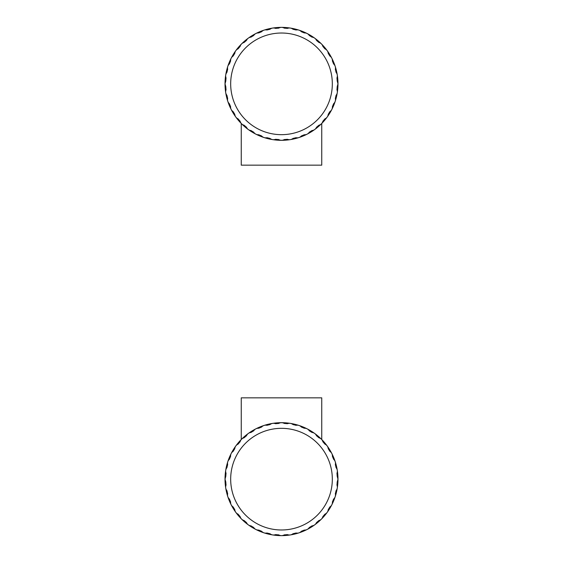 <?xml version="1.0" encoding="UTF-8"?>
<svg xmlns="http://www.w3.org/2000/svg" width="563" height="563" viewBox="0 0 563 563"><rect width="100%" height="100%" fill="white"/><g stroke="black" fill="none" stroke-linecap="round" stroke-linejoin="round"><path stroke-width="0.84" d="M284.364 423.46A55.765 55.765 0 0 1 287.383 423.7C289.431 422.968 291.317 423.263 293.041 424.593A55.765 55.765 0 0 1 295.99 425.304C298.123 424.896 299.938 425.487 301.43 427.071A55.765 55.765 0 0 1 304.231 428.232C306.406 428.169 308.109 429.034 309.333 430.836A55.765 55.765 0 0 1 311.923 432.419C314.077 432.694 315.625 433.813 316.554 435.783A55.765 55.765 0 0 1 318.855 437.754C320.945 438.359 322.296 439.71 322.909 441.8A55.765 55.765 0 0 1 324.872 444.101C326.843 445.03 327.962 446.579 328.243 448.739A55.765 55.765 0 0 1 329.827 451.322C331.621 452.546 332.487 454.25 332.423 456.424A55.765 55.765 0 0 1 333.585 459.225C335.168 460.717 335.759 462.533 335.351 464.672A55.765 55.765 0 0 1 336.062 467.614C337.392 469.338 337.687 471.224 336.956 473.272A55.765 55.765 0 0 1 337.195 476.291L337.976 479.155L337.195 482.019A55.765 55.765 0 0 1 336.956 485.039C337.687 487.086 337.392 488.973 336.062 490.697A55.765 55.765 0 0 1 335.351 493.645C335.759 495.785 335.168 497.601 333.585 499.092A55.765 55.765 0 0 1 332.423 501.886C332.487 504.068 331.621 505.764 329.827 506.989A55.765 55.765 0 0 1 328.243 509.578C327.962 511.732 326.843 513.28 324.872 514.209A55.765 55.765 0 0 1 322.909 516.51C322.296 518.6 320.945 519.952 318.855 520.564A55.765 55.765 0 0 1 316.554 522.527C315.625 524.498 314.077 525.624 311.923 525.898A55.765 55.765 0 0 1 309.333 527.482C308.109 529.276 306.406 530.142 304.231 530.079A55.765 55.765 0 0 1 301.43 531.24C299.938 532.823 298.123 533.414 295.99 533.006A55.765 55.765 0 0 1 293.041 533.717C291.317 535.047 289.431 535.35 287.383 534.611A55.765 55.765 0 0 1 284.364 534.85C282.457 535.899 280.543 535.899 278.636 534.85A55.765 55.765 0 0 1 275.617 534.611C273.569 535.35 271.683 535.047 269.959 533.717A55.765 55.765 0 0 1 267.01 533.006C264.877 533.414 263.062 532.823 261.57 531.24A55.765 55.765 0 0 1 258.769 530.079C256.594 530.142 254.891 529.276 253.667 527.482A55.765 55.765 0 0 1 251.077 525.898C248.923 525.624 247.375 524.498 246.446 522.527A55.765 55.765 0 0 1 244.145 520.564C242.055 519.952 240.704 518.6 240.091 516.51A55.765 55.765 0 0 1 238.128 514.209C236.157 513.28 235.038 511.732 234.757 509.578A55.765 55.765 0 0 1 233.173 506.989C231.379 505.764 230.513 504.068 230.577 501.886A55.765 55.765 0 0 1 229.415 499.092C227.832 497.601 227.241 495.785 227.649 493.645A55.765 55.765 0 0 1 226.938 490.697C225.608 488.973 225.313 487.086 226.044 485.039A55.765 55.765 0 0 1 225.805 482.019L225.024 479.155L225.805 476.291A55.765 55.765 0 0 1 226.044 473.272C225.313 471.224 225.608 469.338 226.938 467.614A55.765 55.765 0 0 1 227.649 464.672C227.241 462.533 227.832 460.717 229.415 459.225A55.765 55.765 0 0 1 230.577 456.424C230.513 454.25 231.379 452.546 233.173 451.322A55.765 55.765 0 0 1 234.757 448.739C235.038 446.579 236.157 445.03 238.128 444.101A55.765 55.765 0 0 1 240.091 441.8C240.704 439.71 242.055 438.359 244.145 437.754A55.765 55.765 0 0 1 246.446 435.783C247.375 433.813 248.923 432.694 251.077 432.419A55.765 55.765 0 0 1 253.667 430.836C254.891 429.034 256.594 428.169 258.769 428.232A55.765 55.765 0 0 1 261.57 427.071C263.062 425.487 264.877 424.896 267.01 425.304A55.765 55.765 0 0 1 269.959 424.593C271.683 423.263 273.569 422.968 275.617 423.7A55.765 55.765 0 0 1 278.636 423.46C280.543 422.419 282.457 422.419 284.364 423.46L283.414 423.017M230.675 479.155A50.825 50.825 0 0 0 281.5 529.98A50.825 50.825 0 0 0 332.325 479.155A50.825 50.825 0 0 0 281.5 428.33A50.825 50.825 0 0 0 230.675 479.155M282.387 422.75L280.867 422.722M279.508 423.045L278.636 423.46M225.024 479.155A56.476 56.476 0 0 0 281.5 535.631A56.476 56.476 0 0 0 337.976 479.155A56.476 56.476 0 0 1 281.5 535.631A56.476 56.476 0 0 1 225.024 479.155A56.476 56.476 0 0 1 281.5 422.686A56.476 56.476 0 0 1 337.976 479.155A56.476 56.476 0 0 0 321.74 439.527M241.26 439.555L241.26 397.837L321.74 397.837L321.74 439.555M278.636 139.54A55.765 55.765 0 0 1 275.617 139.3C273.569 140.032 271.683 139.737 269.959 138.407A55.765 55.765 0 0 1 267.01 137.696C264.877 138.104 263.062 137.513 261.57 135.929A55.765 55.765 0 0 1 258.769 134.768C256.594 134.831 254.891 133.966 253.667 132.164A55.765 55.765 0 0 1 251.077 130.581C248.923 130.306 247.375 129.187 246.446 127.217A55.765 55.765 0 0 1 244.145 125.246C242.055 124.641 240.704 123.29 240.091 121.2A55.765 55.765 0 0 1 238.128 118.899C236.157 117.97 235.038 116.421 234.757 114.261A55.765 55.765 0 0 1 233.173 111.678C231.379 110.454 230.513 108.75 230.577 106.576A55.765 55.765 0 0 1 229.415 103.775C227.832 102.283 227.241 100.467 227.649 98.328A55.765 55.765 0 0 1 226.938 95.386C225.608 93.662 225.313 91.776 226.044 89.728A55.765 55.765 0 0 1 225.805 86.709L225.024 83.845L225.805 80.981A55.765 55.765 0 0 1 226.044 77.961C225.313 75.914 225.608 74.027 226.938 72.303A55.765 55.765 0 0 1 227.649 69.355C227.241 67.215 227.832 65.399 229.415 63.908A55.765 55.765 0 0 1 230.577 61.114C230.513 58.932 231.379 57.236 233.173 56.011A55.765 55.765 0 0 1 234.757 53.422C235.038 51.268 236.157 49.72 238.128 48.791A55.765 55.765 0 0 1 240.091 46.49C240.704 44.4 242.055 43.048 244.145 42.436A55.765 55.765 0 0 1 246.446 40.473C247.375 38.502 248.923 37.376 251.077 37.102A55.765 55.765 0 0 1 253.667 35.518C254.891 33.724 256.594 32.858 258.769 32.921A55.765 55.765 0 0 1 261.57 31.76C263.062 30.177 264.877 29.586 267.01 29.994A55.765 55.765 0 0 1 269.959 29.283C271.683 27.953 273.569 27.65 275.617 28.389A55.765 55.765 0 0 1 278.636 28.15C280.543 27.101 282.457 27.101 284.364 28.15A55.765 55.765 0 0 1 287.383 28.389C289.431 27.65 291.317 27.953 293.041 29.283A55.765 55.765 0 0 1 295.99 29.994C298.123 29.586 299.938 30.177 301.43 31.76A55.765 55.765 0 0 1 304.231 32.921C306.406 32.858 308.109 33.724 309.333 35.518A55.765 55.765 0 0 1 311.923 37.102C314.077 37.376 315.625 38.502 316.554 40.473A55.765 55.765 0 0 1 318.855 42.436C320.945 43.048 322.296 44.4 322.909 46.49A55.765 55.765 0 0 1 324.872 48.791C326.843 49.72 327.962 51.268 328.243 53.422A55.765 55.765 0 0 1 329.827 56.011C331.621 57.236 332.487 58.932 332.423 61.114A55.765 55.765 0 0 1 333.585 63.908C335.168 65.399 335.759 67.215 335.351 69.355A55.765 55.765 0 0 1 336.062 72.303C337.392 74.027 337.687 75.914 336.956 77.961A55.765 55.765 0 0 1 337.195 80.981L337.976 83.845L337.195 86.709A55.765 55.765 0 0 1 336.956 89.728C337.687 91.776 337.392 93.662 336.062 95.386A55.765 55.765 0 0 1 335.351 98.328C335.759 100.467 335.168 102.283 333.585 103.775A55.765 55.765 0 0 1 332.423 106.576C332.487 108.75 331.621 110.454 329.827 111.678A55.765 55.765 0 0 1 328.243 114.261C327.962 116.421 326.843 117.97 324.872 118.899A55.765 55.765 0 0 1 322.909 121.2C322.296 123.29 320.945 124.641 318.855 125.246A55.765 55.765 0 0 1 316.554 127.217C315.625 129.187 314.077 130.306 311.923 130.581A55.765 55.765 0 0 1 309.333 132.164C308.109 133.966 306.406 134.831 304.231 134.768A55.765 55.765 0 0 1 301.43 135.929C299.938 137.513 298.123 138.104 295.99 137.696A55.765 55.765 0 0 1 293.041 138.407C291.317 139.737 289.431 140.032 287.383 139.3A55.765 55.765 0 0 1 284.364 139.54C282.457 140.581 280.543 140.581 278.636 139.54L279.586 139.983M332.325 83.845A50.825 50.825 0 0 0 281.5 33.02A50.825 50.825 0 0 0 230.675 83.845A50.825 50.825 0 0 0 281.5 134.67A50.825 50.825 0 0 0 332.325 83.845M280.613 140.25L282.133 140.278M283.492 139.955L284.364 139.54M337.976 83.845A56.476 56.476 0 0 0 281.5 27.369A56.476 56.476 0 0 0 225.024 83.845A56.476 56.476 0 0 1 281.5 27.369A56.476 56.476 0 0 1 337.976 83.845A56.476 56.476 0 0 1 281.5 140.314A56.476 56.476 0 0 1 225.024 83.845M321.74 123.445L321.74 165.163L241.26 165.163L241.26 123.445"/></g></svg>
